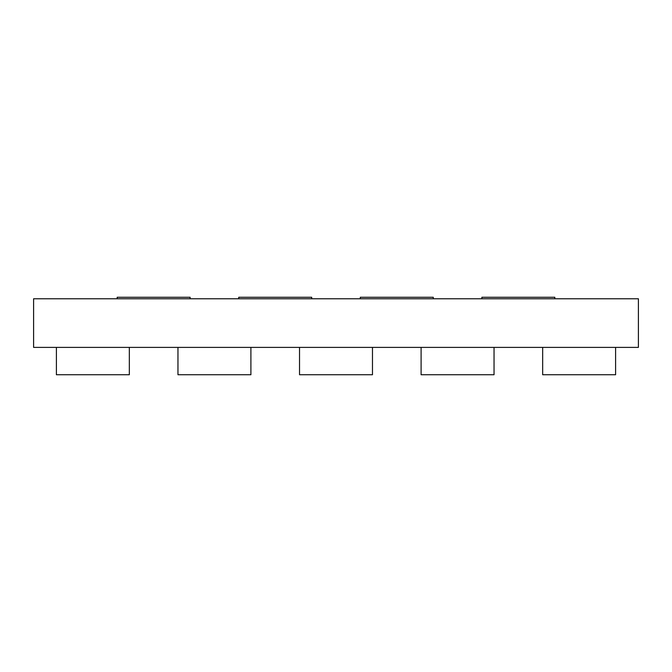 <?xml version="1.0" encoding="UTF-8"?>
<svg xmlns="http://www.w3.org/2000/svg" width="672" height="672" viewBox="0 0 672 672"><rect width="100%" height="100%" fill="white"/><g stroke="black" fill="none" stroke-linecap="round" stroke-linejoin="round"><path stroke-width="1.01" d="M638.4 298.771L638.4 347.399L33.6 347.399L33.6 298.771L638.4 298.771M615.602 347.399L615.602 374.749L542.665 374.749L542.665 347.399M494.038 347.399L494.038 374.749L421.1 374.749L421.1 347.399M372.473 347.399L372.473 374.749L299.527 374.749L299.527 347.399M250.9 347.399L250.9 374.749L177.962 374.749L177.962 347.399M129.335 347.399L129.335 374.749L56.398 374.749L56.398 347.399M554.82 298.771L554.82 297.251L481.883 297.251L481.883 298.771M433.255 298.771L433.255 297.251L360.31 297.251L360.31 298.771M311.69 298.771L311.69 297.251L238.745 297.251L238.745 298.771M190.117 297.251L190.117 298.771L190.117 297.251L117.18 297.251L117.18 298.771"/></g></svg>
